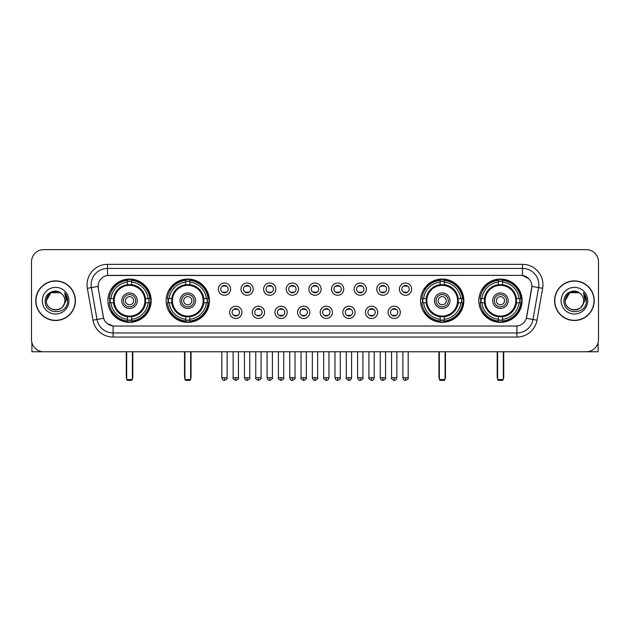 <?xml version="1.0" encoding="UTF-8"?>
<svg xmlns="http://www.w3.org/2000/svg" width="630" height="630" viewBox="0 0 630 630"><rect width="100%" height="100%" fill="white"/><g stroke="black" fill="none" stroke-linecap="round" stroke-linejoin="round"><path stroke-width="0.94" d="M166.139 300.699A21.648 21.648 0 0 0 187.795 322.355A21.648 21.648 0 0 0 209.443 300.699A21.648 21.648 0 0 0 187.795 279.051A21.648 21.648 0 0 0 166.139 300.699M420.556 300.699A21.648 21.648 0 0 0 442.205 322.355A21.648 21.648 0 0 0 463.861 300.699A21.648 21.648 0 0 0 442.205 279.051A21.648 21.648 0 0 0 420.556 300.699M478.808 300.699A21.648 21.648 0 0 0 500.456 322.355A21.648 21.648 0 0 0 522.112 300.699A21.648 21.648 0 0 0 500.456 279.051A21.648 21.648 0 0 0 478.808 300.699M107.888 300.699A21.648 21.648 0 0 0 129.544 322.355A21.648 21.648 0 0 0 151.192 300.699A21.648 21.648 0 0 0 129.544 279.051A21.648 21.648 0 0 0 107.888 300.699M241.92 312.346A6.127 6.127 0 0 1 235.793 318.473A6.127 6.127 0 0 1 229.666 312.346A6.127 6.127 0 0 1 235.793 306.219A6.127 6.127 0 0 1 241.92 312.346M232.116 312.346A3.678 3.678 0 0 0 235.793 316.024A3.678 3.678 0 0 0 239.471 312.346A3.678 3.678 0 0 0 235.793 308.668A3.678 3.678 0 0 0 232.116 312.346M264.553 312.346A6.127 6.127 0 0 1 258.426 318.473A6.127 6.127 0 0 1 252.291 312.346A6.127 6.127 0 0 1 258.426 306.219A6.127 6.127 0 0 1 264.553 312.346M254.748 312.346A3.678 3.678 0 0 0 258.426 316.024A3.678 3.678 0 0 0 262.096 312.346A3.678 3.678 0 0 0 258.426 308.668A3.678 3.678 0 0 0 254.748 312.346M287.178 312.346A6.127 6.127 0 0 1 281.051 318.473A6.127 6.127 0 0 1 274.924 312.346A6.127 6.127 0 0 1 281.051 306.219A6.127 6.127 0 0 1 287.178 312.346M277.373 312.346A3.678 3.678 0 0 0 281.051 316.024A3.678 3.678 0 0 0 284.728 312.346A3.678 3.678 0 0 0 281.051 308.668A3.678 3.678 0 0 0 277.373 312.346M309.81 312.346A6.127 6.127 0 0 1 303.684 318.473A6.127 6.127 0 0 1 297.557 312.346A6.127 6.127 0 0 1 303.684 306.219A6.127 6.127 0 0 1 309.81 312.346M300.006 312.346A3.678 3.678 0 0 0 303.684 316.024A3.678 3.678 0 0 0 307.361 312.346A3.678 3.678 0 0 0 303.684 308.668A3.678 3.678 0 0 0 300.006 312.346M332.443 312.346A6.127 6.127 0 0 1 326.316 318.473A6.127 6.127 0 0 1 320.19 312.346A6.127 6.127 0 0 1 326.316 306.219A6.127 6.127 0 0 1 332.443 312.346M322.639 312.346A3.678 3.678 0 0 0 326.316 316.024A3.678 3.678 0 0 0 329.994 312.346A3.678 3.678 0 0 0 326.316 308.668A3.678 3.678 0 0 0 322.639 312.346M355.076 312.346A6.127 6.127 0 0 1 348.949 318.473A6.127 6.127 0 0 1 342.822 312.346A6.127 6.127 0 0 1 348.949 306.219A6.127 6.127 0 0 1 355.076 312.346M345.272 312.346A3.678 3.678 0 0 0 348.949 316.024A3.678 3.678 0 0 0 352.627 312.346A3.678 3.678 0 0 0 348.949 308.668A3.678 3.678 0 0 0 345.272 312.346M377.709 312.346A6.127 6.127 0 0 1 371.574 318.473A6.127 6.127 0 0 1 365.447 312.346A6.127 6.127 0 0 1 371.574 306.219A6.127 6.127 0 0 1 377.709 312.346M367.904 312.346A3.678 3.678 0 0 0 371.574 316.024A3.678 3.678 0 0 0 375.252 312.346A3.678 3.678 0 0 0 371.574 308.668A3.678 3.678 0 0 0 367.904 312.346M400.334 312.346A6.127 6.127 0 0 1 394.207 318.473A6.127 6.127 0 0 1 388.08 312.346A6.127 6.127 0 0 1 394.207 306.219A6.127 6.127 0 0 1 400.334 312.346M390.529 312.346A3.678 3.678 0 0 0 394.207 316.024A3.678 3.678 0 0 0 397.884 312.346A3.678 3.678 0 0 0 394.207 308.668A3.678 3.678 0 0 0 390.529 312.346M230.604 289.139A6.127 6.127 0 0 1 224.477 295.273A6.127 6.127 0 0 1 218.35 289.139A6.127 6.127 0 0 1 224.477 283.012A6.127 6.127 0 0 1 230.604 289.139M220.799 289.139A3.678 3.678 0 0 0 224.477 292.816A3.678 3.678 0 0 0 228.155 289.139A3.678 3.678 0 0 0 224.477 285.469A3.678 3.678 0 0 0 220.799 289.139M253.236 289.139A6.127 6.127 0 0 1 247.11 295.273A6.127 6.127 0 0 1 240.983 289.139A6.127 6.127 0 0 1 247.11 283.012A6.127 6.127 0 0 1 253.236 289.139M243.432 289.139A3.678 3.678 0 0 0 247.11 292.816A3.678 3.678 0 0 0 250.787 289.139A3.678 3.678 0 0 0 247.11 285.469A3.678 3.678 0 0 0 243.432 289.139M275.869 289.139A6.127 6.127 0 0 1 269.734 295.273A6.127 6.127 0 0 1 263.608 289.139A6.127 6.127 0 0 1 269.734 283.012A6.127 6.127 0 0 1 275.869 289.139M266.065 289.139A3.678 3.678 0 0 0 269.734 292.816A3.678 3.678 0 0 0 273.412 289.139A3.678 3.678 0 0 0 269.734 285.469A3.678 3.678 0 0 0 266.065 289.139M298.494 289.139A6.127 6.127 0 0 1 292.367 295.273A6.127 6.127 0 0 1 286.24 289.139A6.127 6.127 0 0 1 292.367 283.012A6.127 6.127 0 0 1 298.494 289.139M288.69 289.139A3.678 3.678 0 0 0 292.367 292.816A3.678 3.678 0 0 0 296.045 289.139A3.678 3.678 0 0 0 292.367 285.469A3.678 3.678 0 0 0 288.69 289.139M321.127 289.139A6.127 6.127 0 0 1 315 295.273A6.127 6.127 0 0 1 308.873 289.139A6.127 6.127 0 0 1 315 283.012A6.127 6.127 0 0 1 321.127 289.139M311.322 289.139A3.678 3.678 0 0 0 315 292.816A3.678 3.678 0 0 0 318.678 289.139A3.678 3.678 0 0 0 315 285.469A3.678 3.678 0 0 0 311.322 289.139M343.76 289.139A6.127 6.127 0 0 1 337.633 295.273A6.127 6.127 0 0 1 331.506 289.139A6.127 6.127 0 0 1 337.633 283.012A6.127 6.127 0 0 1 343.76 289.139M333.955 289.139A3.678 3.678 0 0 0 337.633 292.816A3.678 3.678 0 0 0 341.31 289.139A3.678 3.678 0 0 0 337.633 285.469A3.678 3.678 0 0 0 333.955 289.139M366.392 289.139A6.127 6.127 0 0 1 360.266 295.273A6.127 6.127 0 0 1 354.131 289.139A6.127 6.127 0 0 1 360.266 283.012A6.127 6.127 0 0 1 366.392 289.139M356.588 289.139A3.678 3.678 0 0 0 360.266 292.816A3.678 3.678 0 0 0 363.935 289.139A3.678 3.678 0 0 0 360.266 285.469A3.678 3.678 0 0 0 356.588 289.139M389.017 289.139A6.127 6.127 0 0 1 382.89 295.273A6.127 6.127 0 0 1 376.764 289.139A6.127 6.127 0 0 1 382.89 283.012A6.127 6.127 0 0 1 389.017 289.139M379.213 289.139A3.678 3.678 0 0 0 382.89 292.816A3.678 3.678 0 0 0 386.568 289.139A3.678 3.678 0 0 0 382.89 285.469A3.678 3.678 0 0 0 379.213 289.139M411.65 289.139A6.127 6.127 0 0 1 405.523 295.273A6.127 6.127 0 0 1 399.396 289.139A6.127 6.127 0 0 1 405.523 283.012A6.127 6.127 0 0 1 411.65 289.139M401.845 289.139A3.678 3.678 0 0 0 405.523 292.816A3.678 3.678 0 0 0 409.201 289.139A3.678 3.678 0 0 0 405.523 285.469A3.678 3.678 0 0 0 401.845 289.139M92.988 320.182L87.365 288.32A20.428 20.428 0 0 1 107.478 264.348L522.522 264.348A20.428 20.428 0 0 1 542.635 288.32L537.012 320.182A20.428 20.428 0 0 1 516.899 337.058L113.101 337.058A20.428 20.428 0 0 1 92.988 320.182L97.004 319.473L91.389 287.611A16.341 16.341 0 0 1 107.478 268.427L522.522 268.427A16.341 16.341 0 0 1 538.611 287.611L532.996 319.473A16.341 16.341 0 0 1 516.899 332.971L113.101 332.971A16.341 16.341 0 0 1 97.004 319.473L103.635 318.3L98.256 288.32A11.033 11.033 0 0 1 109.116 275.373L520.884 275.373A11.033 11.033 0 0 1 531.744 288.32L526.704 316.914A11.033 11.033 0 0 1 515.844 326.033L114.156 326.033A11.033 11.033 0 0 1 103.296 316.914L98.256 288.32L98.209 284.768M109.833 302.746A19.814 19.814 0 0 1 109.833 298.659M480.753 302.746A19.814 19.814 0 0 1 480.753 298.659M422.502 302.746A19.814 19.814 0 0 1 422.502 298.659M168.084 302.746A19.814 19.814 0 0 1 168.084 298.659M35.792 300.699A19.814 19.814 0 0 0 55.605 320.512A19.814 19.814 0 0 0 75.411 300.699A19.814 19.814 0 0 0 55.605 280.893A19.814 19.814 0 0 0 35.792 300.699M554.589 300.699A19.814 19.814 0 0 0 574.395 320.512A19.814 19.814 0 0 0 594.208 300.699A19.814 19.814 0 0 0 574.395 280.893A19.814 19.814 0 0 0 554.589 300.699M107.478 264.348L107.478 275.499L520.884 275.373L522.522 275.499L528.68 278.602M515.844 326.033L114.156 326.033M113.101 337.058L113.101 325.978L107.21 323.568M542.635 288.32L531.917 286.43L526.365 318.3L537.012 320.182M598.5 261.891A12.254 12.254 0 0 0 586.247 249.637L43.754 249.637A12.254 12.254 0 0 0 31.5 261.891L31.5 339.507A12.254 12.254 0 0 0 43.754 351.768L586.247 351.768A12.254 12.254 0 0 0 598.5 339.507L598.5 261.891L598.5 339.507M31.5 261.891L31.5 339.507M586.247 249.637L43.754 249.637M43.754 351.768L586.247 351.768M75.206 300.699A19.609 19.609 0 0 0 55.605 281.098A19.609 19.609 0 0 0 35.997 300.699A19.609 19.609 0 0 0 55.605 320.308A19.609 19.609 0 0 0 75.206 300.699M60.22 292.706L61.653 293.73A9.229 9.229 0 0 1 64.835 300.699C65.402 312.614 45.801 312.614 46.368 300.699L50.983 292.706L60.22 292.706L61.653 293.73C55.983 287.792 45.077 292.682 45.179 300.699C44.139 314.953 67.245 315.331 67.623 301.392L67.638 300.699C67.607 297.675 66.599 295.013 64.622 292.722L66.213 300.699L62.677 306.637A9.229 9.229 0 0 0 64.835 300.699C65.402 312.614 45.801 312.614 46.368 300.699C47.266 294.068 51.069 291.076 57.779 291.729M62.677 306.637C57.779 313.26 45.888 309.023 46.368 300.699M42.281 300.699A13.317 13.317 0 0 0 55.605 314.023A13.317 13.317 0 0 0 68.922 300.699A13.317 13.317 0 0 0 55.605 287.382A13.317 13.317 0 0 0 42.281 300.699M64.709 292.824L67.638 301.053M31.91 342.649L31.91 351.768L79.293 351.768M594.003 300.699A19.609 19.609 0 0 0 574.395 281.098A19.609 19.609 0 0 0 554.794 300.699A19.609 19.609 0 0 0 574.395 320.308A19.609 19.609 0 0 0 594.003 300.699M580.443 293.73A9.229 9.229 0 0 1 583.632 300.699C584.199 312.614 564.598 312.614 565.165 300.699L569.78 292.706L579.017 292.706L580.443 293.73C574.78 287.792 563.874 292.682 563.976 300.699C562.937 314.953 586.042 315.331 586.42 301.392L586.435 300.699C586.404 297.675 585.396 295.013 583.419 292.722L585.01 300.699L581.474 306.637A9.229 9.229 0 0 0 583.632 300.699C584.199 312.614 564.598 312.614 565.165 300.699C566.063 294.068 569.866 291.076 576.576 291.729M581.474 306.637C576.576 313.26 564.685 309.023 565.165 300.699M561.078 300.699A13.317 13.317 0 0 0 574.395 314.023A13.317 13.317 0 0 0 587.719 300.699A13.317 13.317 0 0 0 574.395 287.382A13.317 13.317 0 0 0 561.078 300.699M583.506 292.824L586.435 301.053M145.42 302.746A16.01 16.01 0 0 0 131.583 284.823L131.583 284.823A16.01 16.01 0 0 0 113.66 302.746A16.01 16.01 0 0 0 145.42 302.746L145.42 302.746A16.01 16.01 0 0 1 131.583 316.583L131.583 319.3A18.711 18.711 0 0 0 148.137 302.746L149.861 302.746A20.428 20.428 0 0 1 131.583 321.024L131.583 319.3M110.242 302.746A19.404 19.404 0 0 1 110.242 298.659M131.583 281.405A19.404 19.404 0 0 0 127.496 281.405M148.838 298.659A19.404 19.404 0 0 1 148.838 302.746M148.137 298.659L149.861 298.659A20.428 20.428 0 0 0 131.583 280.382L131.583 284.626A16.207 16.207 0 0 1 145.617 298.659L148.137 298.659A18.711 18.711 0 0 0 131.583 282.106M110.943 302.746L109.218 302.746A20.428 20.428 0 0 0 127.496 321.024L127.496 316.78A16.207 16.207 0 0 1 113.463 302.746L110.943 302.746A18.711 18.711 0 0 0 127.496 319.3M148.137 302.746L145.617 302.746A16.207 16.207 0 0 1 131.583 316.78L131.583 316.583M113.66 302.746L113.66 302.746A16.01 16.01 0 0 0 127.496 316.583M131.583 320.001A19.404 19.404 0 0 1 127.496 320.001M127.496 282.106L127.496 280.382A20.428 20.428 0 0 0 109.218 298.659L113.463 298.659A16.207 16.207 0 0 1 127.496 284.626L127.496 282.106A18.711 18.711 0 0 0 110.943 298.659M144.9 300.699A15.356 15.356 0 0 1 129.544 316.063A15.356 15.356 0 0 1 114.18 300.699A15.356 15.356 0 0 1 129.544 285.343A15.356 15.356 0 0 1 144.9 300.699M137.301 300.699A7.765 7.765 0 0 0 129.544 292.942A7.765 7.765 0 0 0 121.779 300.699A7.765 7.765 0 0 0 129.544 308.464A7.765 7.765 0 0 0 137.301 300.699M135.671 300.699A6.127 6.127 0 0 0 129.544 294.572A6.127 6.127 0 0 0 123.409 300.699A6.127 6.127 0 0 0 129.544 306.834A6.127 6.127 0 0 0 135.671 300.699M133.623 300.699A4.087 4.087 0 0 1 129.544 304.786A4.087 4.087 0 0 1 125.457 300.699A4.087 4.087 0 0 1 129.544 296.62A4.087 4.087 0 0 1 133.623 300.699A4.087 4.087 0 0 1 129.544 304.786A4.087 4.087 0 0 1 125.457 300.699A4.087 4.087 0 0 1 129.544 296.62A4.087 4.087 0 0 1 133.623 300.699M112.353 289.674L111.384 289.674A21.239 21.239 0 0 1 150.783 300.699A21.239 21.239 0 0 1 111.384 311.732L112.353 311.732M126.677 351.768L126.677 379.543L132.402 379.543L132.402 351.768M126.677 379.543L127.496 380.363L131.583 380.363L132.402 379.543M203.679 302.746A16.01 16.01 0 0 0 189.835 284.823L189.835 284.823A16.01 16.01 0 0 0 171.911 302.746A16.01 16.01 0 0 0 203.679 302.746L203.679 302.746A16.01 16.01 0 0 1 189.835 316.583L189.835 319.3A18.711 18.711 0 0 0 206.388 302.746L208.113 302.746A20.428 20.428 0 0 1 189.835 321.024L189.835 319.3M168.494 302.746A19.404 19.404 0 0 1 168.494 298.659M189.835 281.405A19.404 19.404 0 0 0 185.748 281.405M207.089 298.659A19.404 19.404 0 0 1 207.089 302.746M206.388 298.659L208.113 298.659A20.428 20.428 0 0 0 189.835 280.382L189.835 284.626A16.207 16.207 0 0 1 203.868 298.659L206.388 298.659A18.711 18.711 0 0 0 189.835 282.106M169.194 302.746L167.47 302.746A20.428 20.428 0 0 0 185.748 321.024L185.748 316.78A16.207 16.207 0 0 1 171.714 302.746L169.194 302.746A18.711 18.711 0 0 0 185.748 319.3M206.388 302.746L203.868 302.746A16.207 16.207 0 0 1 189.835 316.78L189.835 316.583M171.911 302.746L171.911 302.746A16.01 16.01 0 0 0 185.748 316.583M189.835 320.001A19.404 19.404 0 0 1 185.748 320.001M185.748 282.106L185.748 280.382A20.428 20.428 0 0 0 167.47 298.659L171.714 298.659A16.207 16.207 0 0 1 185.748 284.626L185.748 282.106A18.711 18.711 0 0 0 169.194 298.659M203.151 300.699A15.356 15.356 0 0 1 187.795 316.063A15.356 15.356 0 0 1 172.431 300.699A15.356 15.356 0 0 1 187.795 285.343A15.356 15.356 0 0 1 203.151 300.699M195.552 300.699A7.765 7.765 0 0 0 187.795 292.942A7.765 7.765 0 0 0 180.03 300.699A7.765 7.765 0 0 0 187.795 308.464A7.765 7.765 0 0 0 195.552 300.699M193.922 300.699A6.127 6.127 0 0 0 187.795 294.572A6.127 6.127 0 0 0 181.668 300.699A6.127 6.127 0 0 0 187.795 306.834A6.127 6.127 0 0 0 193.922 300.699M191.874 300.699A4.087 4.087 0 0 1 187.795 304.786A4.087 4.087 0 0 1 183.708 300.699A4.087 4.087 0 0 1 187.795 296.62A4.087 4.087 0 0 1 191.874 300.699A4.087 4.087 0 0 1 187.795 304.786A4.087 4.087 0 0 1 183.708 300.699A4.087 4.087 0 0 1 187.795 296.62A4.087 4.087 0 0 1 191.874 300.699M170.604 289.674L169.635 289.674A21.239 21.239 0 0 1 209.034 300.699A21.239 21.239 0 0 1 169.635 311.732L170.604 311.732M184.936 351.768L184.936 379.543L190.654 379.543L190.654 351.768M184.936 379.543L185.748 380.363L189.835 380.363L190.654 379.543M458.089 302.746A16.01 16.01 0 0 0 444.252 284.823L444.252 284.823A16.01 16.01 0 0 0 426.321 302.746A16.01 16.01 0 0 0 458.089 302.746L458.089 302.746A16.01 16.01 0 0 1 444.252 316.583L444.252 319.3A18.711 18.711 0 0 0 460.806 302.746L462.53 302.746A20.428 20.428 0 0 1 444.252 321.024L444.252 319.3M422.911 302.746A19.404 19.404 0 0 1 422.911 298.659M444.252 281.405A19.404 19.404 0 0 0 440.165 281.405M461.506 298.659A19.404 19.404 0 0 1 461.506 302.746M460.806 298.659L462.53 298.659A20.428 20.428 0 0 0 444.252 280.382L444.252 284.626A16.207 16.207 0 0 1 458.286 298.659L460.806 298.659A18.711 18.711 0 0 0 444.252 282.106M423.612 302.746L421.887 302.746A20.428 20.428 0 0 0 440.165 321.024L440.165 316.78A16.207 16.207 0 0 1 426.132 302.746L423.612 302.746A18.711 18.711 0 0 0 440.165 319.3M460.806 302.746L458.286 302.746A16.207 16.207 0 0 1 444.252 316.78L444.252 316.583M426.321 302.746L426.321 302.746A16.01 16.01 0 0 0 440.165 316.583M444.252 320.001A19.404 19.404 0 0 1 440.165 320.001M440.165 282.106L440.165 280.382A20.428 20.428 0 0 0 421.887 298.659L426.132 298.659A16.207 16.207 0 0 1 440.165 284.626L440.165 282.106A18.711 18.711 0 0 0 423.612 298.659M457.569 300.699A15.356 15.356 0 0 1 442.205 316.063A15.356 15.356 0 0 1 426.849 300.699A15.356 15.356 0 0 1 442.205 285.343A15.356 15.356 0 0 1 457.569 300.699M449.97 300.699A7.765 7.765 0 0 0 442.205 292.942A7.765 7.765 0 0 0 434.448 300.699A7.765 7.765 0 0 0 442.205 308.464A7.765 7.765 0 0 0 449.97 300.699M448.332 300.699A6.127 6.127 0 0 0 442.205 294.572A6.127 6.127 0 0 0 436.078 300.699A6.127 6.127 0 0 0 442.205 306.834A6.127 6.127 0 0 0 448.332 300.699M446.292 300.699A4.087 4.087 0 0 1 442.205 304.786A4.087 4.087 0 0 1 438.126 300.699A4.087 4.087 0 0 1 442.205 296.62A4.087 4.087 0 0 1 446.292 300.699M425.014 289.674L424.053 289.674A21.239 21.239 0 0 1 463.452 300.699A21.239 21.239 0 0 1 424.053 311.732L425.014 311.732M439.346 351.768L439.346 379.543L445.063 379.543L445.063 351.768M439.346 379.543L440.165 380.363L444.252 380.363L445.063 379.543M516.34 302.746A16.01 16.01 0 0 0 502.504 284.823L502.504 284.823A16.01 16.01 0 0 0 484.58 302.746A16.01 16.01 0 0 0 516.34 302.746L516.34 302.746A16.01 16.01 0 0 1 502.504 316.583L502.504 319.3A18.711 18.711 0 0 0 519.057 302.746L520.782 302.746A20.428 20.428 0 0 1 502.504 321.024L502.504 319.3M481.162 302.746A19.404 19.404 0 0 1 481.162 298.659M502.504 281.405A19.404 19.404 0 0 0 498.417 281.405M519.758 298.659A19.404 19.404 0 0 1 519.758 302.746M519.057 298.659L520.782 298.659A20.428 20.428 0 0 0 502.504 280.382L502.504 284.626A16.207 16.207 0 0 1 516.537 298.659L519.057 298.659A18.711 18.711 0 0 0 502.504 282.106M481.863 302.746L480.139 302.746A20.428 20.428 0 0 0 498.417 321.024L498.417 316.78A16.207 16.207 0 0 1 484.383 302.746L481.863 302.746A18.711 18.711 0 0 0 498.417 319.3M519.057 302.746L516.537 302.746A16.207 16.207 0 0 1 502.504 316.78L502.504 316.583M484.58 302.746L484.58 302.746A16.01 16.01 0 0 0 498.417 316.583M502.504 320.001A19.404 19.404 0 0 1 498.417 320.001M498.417 282.106L498.417 280.382A20.428 20.428 0 0 0 480.139 298.659L484.383 298.659A16.207 16.207 0 0 1 498.417 284.626L498.417 282.106A18.711 18.711 0 0 0 481.863 298.659M515.82 300.699A15.356 15.356 0 0 1 500.456 316.063A15.356 15.356 0 0 1 485.1 300.699A15.356 15.356 0 0 1 500.456 285.343A15.356 15.356 0 0 1 515.82 300.699M508.221 300.699A7.765 7.765 0 0 0 500.456 292.942A7.765 7.765 0 0 0 492.699 300.699A7.765 7.765 0 0 0 500.456 308.464A7.765 7.765 0 0 0 508.221 300.699M506.591 300.699A6.127 6.127 0 0 0 500.456 294.572A6.127 6.127 0 0 0 494.329 300.699A6.127 6.127 0 0 0 500.456 306.834A6.127 6.127 0 0 0 506.591 300.699M504.543 300.699A4.087 4.087 0 0 1 500.456 304.786A4.087 4.087 0 0 1 496.377 300.699A4.087 4.087 0 0 1 500.456 296.62A4.087 4.087 0 0 1 504.543 300.699M496.377 300.699A4.087 4.087 0 0 1 500.456 296.62A4.087 4.087 0 0 0 496.377 300.699A4.087 4.087 0 0 0 500.456 304.786A4.087 4.087 0 0 1 496.377 300.699M483.265 289.674L482.304 289.674A21.239 21.239 0 0 1 521.703 300.699A21.239 21.239 0 0 1 482.304 311.732L483.265 311.732M497.598 351.768L497.598 379.543L503.323 379.543L503.323 351.768M497.598 379.543L498.417 380.363L502.504 380.363L503.323 379.543M223.248 292.611L223.248 292.029A3.134 3.134 0 0 0 225.705 292.029L225.705 292.611M225.705 285.673L225.705 286.256A3.134 3.134 0 0 0 223.248 286.256L223.248 285.673M245.881 292.611L245.881 292.029A3.134 3.134 0 0 0 248.33 292.029L248.33 292.611M248.33 285.673L248.33 286.256A3.134 3.134 0 0 0 245.881 286.256L245.881 285.673M268.514 292.611L268.514 292.029A3.134 3.134 0 0 0 270.963 292.029L270.963 292.611M270.963 285.673L270.963 286.256A3.134 3.134 0 0 0 268.514 286.256L268.514 285.673M291.147 292.611L291.147 292.029A3.134 3.134 0 0 0 293.596 292.029L293.596 292.611M293.596 285.673L293.596 286.256A3.134 3.134 0 0 0 291.147 286.256L291.147 285.673M313.772 292.611L313.772 292.029A3.134 3.134 0 0 0 316.228 292.029L316.228 292.611M316.228 285.673L316.228 286.256A3.134 3.134 0 0 0 313.772 286.256L313.772 285.673M336.404 292.611L336.404 292.029A3.134 3.134 0 0 0 338.853 292.029L338.853 292.611M338.853 285.673L338.853 286.256A3.134 3.134 0 0 0 336.404 286.256L336.404 285.673M359.037 292.611L359.037 292.029A3.134 3.134 0 0 0 361.486 292.029L361.486 292.611M361.486 285.673L361.486 286.256A3.134 3.134 0 0 0 359.037 286.256L359.037 285.673M381.67 292.611L381.67 292.029A3.134 3.134 0 0 0 384.119 292.029L384.119 292.611M384.119 285.673L384.119 286.256A3.134 3.134 0 0 0 381.67 286.256L381.67 285.673M404.295 292.611L404.295 292.029A3.134 3.134 0 0 0 406.752 292.029L406.752 292.611M406.752 285.673L406.752 286.256A3.134 3.134 0 0 0 404.295 286.256L404.295 285.673M234.565 315.811L234.565 315.228A3.134 3.134 0 0 0 237.014 315.228L237.014 315.811M237.014 308.881L237.014 309.464A3.134 3.134 0 0 0 234.565 309.464L234.565 308.881M257.197 315.811L257.197 315.228A3.134 3.134 0 0 0 259.647 315.228L259.647 315.811M259.647 308.881L259.647 309.464A3.134 3.134 0 0 0 257.197 309.464L257.197 308.881M279.83 315.811L279.83 315.228A3.134 3.134 0 0 0 282.279 315.228L282.279 315.811M282.279 308.881L282.279 309.464A3.134 3.134 0 0 0 279.83 309.464L279.83 308.881M302.455 315.811L302.455 315.228A3.134 3.134 0 0 0 304.912 315.228L304.912 315.811M304.912 308.881L304.912 309.464A3.134 3.134 0 0 0 302.455 309.464L302.455 308.881M325.088 315.811L325.088 315.228A3.134 3.134 0 0 0 327.545 315.228L327.545 315.811M327.545 308.881L327.545 309.464A3.134 3.134 0 0 0 325.088 309.464L325.088 308.881M347.721 315.811L347.721 315.228A3.134 3.134 0 0 0 350.17 315.228L350.17 315.811M350.17 308.881L350.17 309.464A3.134 3.134 0 0 0 347.721 309.464L347.721 308.881M370.353 315.811L370.353 315.228A3.134 3.134 0 0 0 372.802 315.228L372.802 315.811M372.802 308.881L372.802 309.464A3.134 3.134 0 0 0 370.353 309.464L370.353 308.881M392.986 315.811L392.986 315.228A3.134 3.134 0 0 0 395.435 315.228L395.435 315.811M395.435 308.881L395.435 309.464A3.134 3.134 0 0 0 392.986 309.464L392.986 308.881M598.091 342.649L598.091 351.768L550.707 351.768M522.522 264.348L522.522 275.499M87.365 288.32L91.389 287.611A16.341 16.341 0 0 1 91.137 284.768M91.389 287.611L98.083 286.43M516.899 325.978L516.899 337.058M126.276 351.768L126.276 377.094L126.677 377.094M129.544 304.786A4.087 4.087 0 0 1 125.457 300.699A4.087 4.087 0 0 1 129.544 296.62M132.402 377.094L132.812 377.094L132.812 351.768M127.496 320.182A19.585 19.585 0 0 0 131.583 320.182M149.019 302.746A19.585 19.585 0 0 0 149.019 298.659M131.583 281.224A19.585 19.585 0 0 0 127.496 281.224M184.527 351.768L184.527 377.094L184.936 377.094M187.795 304.786A4.087 4.087 0 0 1 183.708 300.699A4.087 4.087 0 0 1 187.795 296.62M190.654 377.094L191.063 377.094L191.063 351.768M185.748 320.182A19.585 19.585 0 0 0 189.835 320.182M207.27 302.746A19.585 19.585 0 0 0 207.27 298.659M189.835 281.224A19.585 19.585 0 0 0 185.748 281.224M438.937 351.768L438.937 377.094L439.346 377.094M442.205 304.786A4.087 4.087 0 0 1 438.126 300.699A4.087 4.087 0 0 1 442.205 296.62M445.063 377.094L445.473 377.094L445.473 351.768M440.165 320.182A19.585 19.585 0 0 0 444.252 320.182M461.688 302.746A19.585 19.585 0 0 0 461.688 298.659M444.252 281.224A19.585 19.585 0 0 0 440.165 281.224M497.188 351.768L497.188 377.094L497.598 377.094M503.323 377.094L503.724 377.094L503.724 351.768M498.417 320.182A19.585 19.585 0 0 0 502.504 320.182M519.939 302.746A19.585 19.585 0 0 0 519.939 298.659M502.504 281.224A19.585 19.585 0 0 0 498.417 281.224M224.477 377.709L221.823 377.709C222.288 379.599 223.17 380.481 224.477 380.363L224.477 377.709L227.131 377.709L227.131 351.768M247.11 377.709L244.448 377.709C244.912 379.599 245.802 380.481 247.11 380.363L247.11 377.709L249.764 377.709L249.764 351.768M269.734 377.709L267.081 377.709C267.545 379.599 268.435 380.481 269.734 380.363L269.734 377.709L272.396 377.709L272.396 351.768M292.367 377.709L289.713 377.709C290.178 379.599 291.06 380.481 292.367 380.363L292.367 377.709L295.021 377.709L295.021 351.768M315 377.709L312.346 377.709C312.811 379.599 313.693 380.481 315 380.363L315 377.709L317.654 377.709L317.654 351.768M337.633 377.709L334.979 377.709C335.436 379.599 336.325 380.481 337.633 380.363L337.633 377.709L340.287 377.709L340.287 351.768M360.266 377.709L357.604 377.709C358.068 379.599 358.958 380.481 360.266 380.363L360.266 377.709L362.919 377.709L362.919 351.768M382.89 377.709L380.236 377.709C380.701 379.599 381.583 380.481 382.89 380.363L382.89 377.709L385.552 377.709L385.552 351.768M405.523 377.709L402.869 377.709C403.334 379.599 404.216 380.481 405.523 380.363L405.523 377.709L408.177 377.709L408.177 351.768M235.793 377.709L233.139 377.709C232.596 378.551 233.486 379.441 235.793 380.363L235.793 377.709L238.447 377.709L238.447 351.768M258.426 377.709L255.764 377.709C255.229 378.551 256.111 379.441 258.426 380.363L258.426 377.709L261.08 377.709L261.08 351.768M281.051 377.709L278.397 377.709C277.861 378.551 278.743 379.441 281.051 380.363L281.051 377.709L283.713 377.709L283.713 351.768M303.684 377.709L301.03 377.709C300.494 378.551 301.376 379.441 303.684 380.363L303.684 377.709L306.337 377.709L306.337 351.768M326.316 377.709L323.662 377.709C323.119 378.551 324.009 379.441 326.316 380.363L326.316 377.709L328.97 377.709L328.97 351.768M348.949 377.709L346.287 377.709C345.752 378.551 346.634 379.441 348.949 380.363L348.949 377.709L351.603 377.709L351.603 351.768M371.574 377.709L368.92 377.709C368.385 378.551 369.267 379.441 371.574 380.363L371.574 377.709L374.236 377.709L374.236 351.768M394.207 377.709L391.553 377.709C391.017 378.551 391.899 379.441 394.207 380.363L394.207 377.709L396.861 377.709L396.861 351.768M126.276 377.094A3.268 3.268 0 0 0 126.677 378.677M132.402 378.677A3.268 3.268 0 0 0 132.812 377.094M184.527 377.094A3.268 3.268 0 0 0 184.936 378.677M190.654 378.677A3.268 3.268 0 0 0 191.063 377.094M438.937 377.094A3.268 3.268 0 0 0 439.346 378.677M445.063 378.677A3.268 3.268 0 0 0 445.473 377.094M497.188 377.094A3.268 3.268 0 0 0 497.598 378.677M503.323 378.677A3.268 3.268 0 0 0 503.724 377.094M221.823 377.709L221.823 351.768M227.131 377.709C227.666 378.551 226.784 379.441 224.477 380.363M244.448 377.709L244.448 351.768M249.764 377.709C250.299 378.551 249.417 379.441 247.11 380.363M267.081 377.709L267.081 351.768M272.396 377.709C272.932 378.551 272.05 379.441 269.734 380.363M289.713 377.709L289.713 351.768M295.021 377.709C295.565 378.551 294.675 379.441 292.367 380.363M312.346 377.709L312.346 351.768M317.654 377.709C318.197 378.551 317.307 379.441 315 380.363M334.979 377.709L334.979 351.768M340.287 377.709C340.822 378.551 339.94 379.441 337.633 380.363M357.604 377.709L357.604 351.768M362.919 377.709C363.455 378.551 362.573 379.441 360.266 380.363M380.236 377.709L380.236 351.768M385.552 377.709C386.088 378.551 385.206 379.441 382.89 380.363M402.869 377.709L402.869 351.768M408.177 377.709C408.72 378.551 407.83 379.441 405.523 380.363M233.139 377.709L233.139 351.768M238.447 377.709C238.983 378.551 238.101 379.441 235.793 380.363M255.764 377.709L255.764 351.768M261.08 377.709C261.615 378.551 260.733 379.441 258.426 380.363M278.397 377.709L278.397 351.768M283.713 377.709C284.248 378.551 283.366 379.441 281.051 380.363M301.03 377.709L301.03 351.768M306.337 377.709C306.881 378.551 305.991 379.441 303.684 380.363M323.662 377.709L323.662 351.768M328.97 377.709C328.506 379.599 327.624 380.481 326.316 380.363M346.287 377.709L346.287 351.768M351.603 377.709C351.138 379.599 350.256 380.481 348.949 380.363M368.92 377.709L368.92 351.768M374.236 377.709C373.771 379.599 372.881 380.481 371.574 380.363M391.553 377.709L391.553 351.768M396.861 377.709C396.404 379.599 395.514 380.481 394.207 380.363"/></g></svg>
